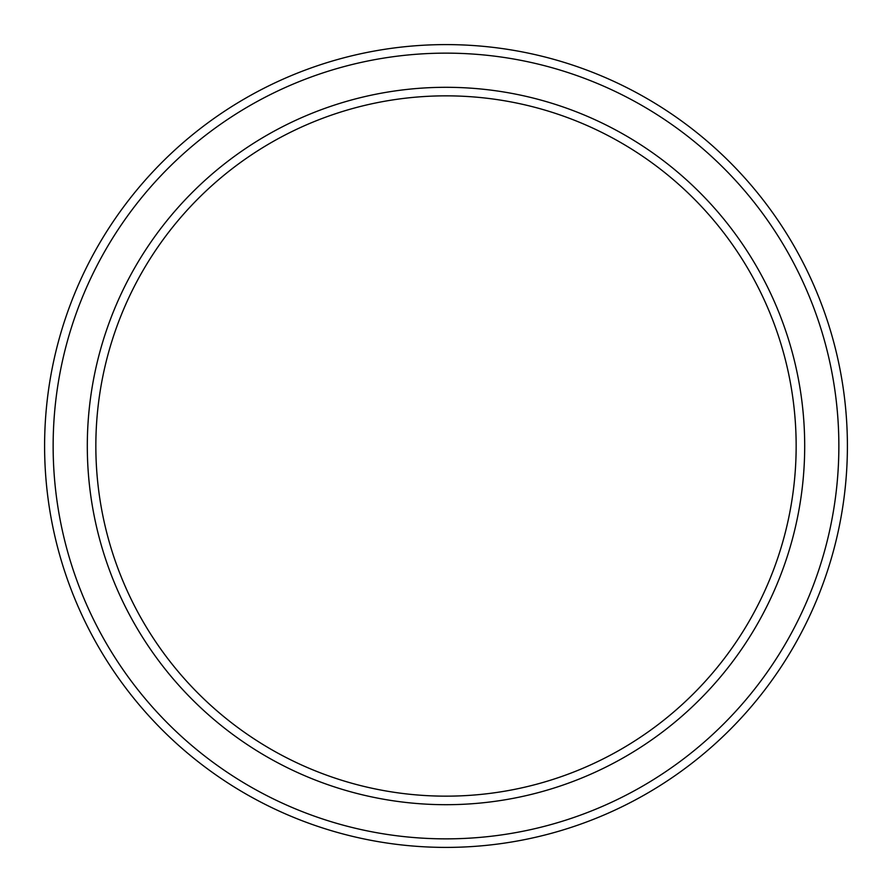 <?xml version="1.0" encoding="UTF-8"?>
<svg xmlns="http://www.w3.org/2000/svg" width="892" height="892" viewBox="0 0 892 892"><rect width="100%" height="100%" fill="white"/><g stroke="black" fill="none" stroke-linecap="round" stroke-linejoin="round"><path stroke-width="1.34" d="M796.155 446A350.155 350.155 0 0 0 446 95.845A350.155 350.155 0 0 0 95.845 446A350.155 350.155 0 0 0 446 796.155A350.155 350.155 0 0 0 796.155 446M87.304 446A358.695 358.695 0 0 1 446 87.304A358.695 358.695 0 0 1 804.696 446A358.695 358.695 0 0 1 446 804.696A358.695 358.695 0 0 1 87.304 446M838.859 446A392.859 392.859 0 0 0 446 53.141A392.859 392.859 0 0 0 53.141 446A392.859 392.859 0 0 0 446 838.859A392.859 392.859 0 0 0 838.859 446M44.6 446A401.4 401.4 0 0 1 446 44.6A401.4 401.4 0 0 1 847.4 446A401.4 401.4 0 0 1 446 847.4A401.4 401.4 0 0 1 44.6 446"/></g></svg>
